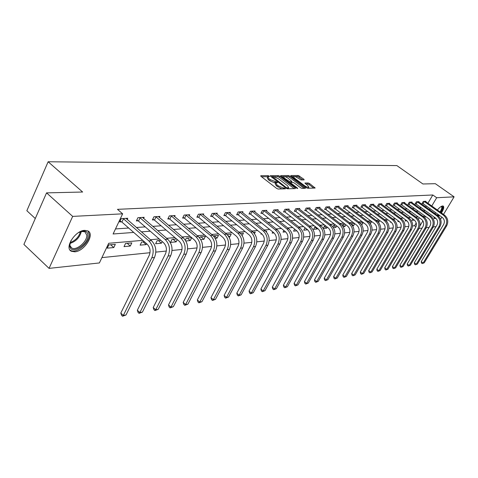 <?xml version="1.0" encoding="UTF-8"?>
<svg xmlns="http://www.w3.org/2000/svg" width="478" height="478" viewBox="0 0 478 478"><rect width="100%" height="100%" fill="white"/><g stroke="black" fill="none" stroke-linecap="round" stroke-linejoin="round"><path stroke-width="0.72" d="M269.251 176.113L268.182 175.659L260.869 175.707L261.024 176.37L276.601 188.386L278.16 189.043L285.497 188.816L284.153 187.92L283.227 187.944L278.286 185.858L276.989 184.861L275.776 182.877L277.467 182.644L277.198 182.214L270.267 179.692L268.983 178.706L267.8 176.752L269.508 176.537L269.251 176.113M267.829 176.729L261.52 176.752M275.818 182.847L274.641 182.823L275.197 181.777M435.954 218.368L434.335 218.542L433.851 216.815M434.974 213.666L435.56 212.608M437.364 210.021C439.437 207.524 441.188 206.161 442.622 205.946L443.249 206.066C444.277 207.076 443.668 209.364 441.433 212.931M74.789 251.816L71.473 251.291C63.938 248.249 75.124 230.456 84.69 230.36L87.827 230.916C95.224 234.089 84.355 251.434 74.789 251.816M304.116 179.895L303.9 179.256L298.26 175.48L290.839 175.528L291.036 176.161L306.195 187.645L307.677 188.272L315.139 188.033L309.619 183.57L308.167 182.949L304.874 183.05L307.808 185.578L308.854 187.191C307.928 187.501 306.464 186.988 304.468 185.649L294.496 178.097L293.48 176.525C294.418 176.227 295.882 176.741 297.866 178.067L300.979 179.937L304.116 179.895M142.779 240.356L108.703 243.272L99.382 262.948L49.061 268.379L23.9 244.419L46.557 192.879L82.634 192.025L48.135 161.761L396.871 165.591L422.928 183.982L435.339 183.689L454.1 196.834L443.518 214.419M46.557 192.879L72.674 216.397L122.643 213.833L113.101 233.981L133.726 232.433M427.906 203.258L432.811 194.982L117.474 209.34L122.643 213.833M432.811 194.982L436.689 197.731L454.1 196.834M279.827 176.239L278.327 175.599L270.434 175.647L270.608 176.304L286.053 188.147L287.589 188.798L295.356 188.595L295.147 187.92L279.827 176.239L279.283 177.266L277.784 176.627L274.199 176.657M280.795 175.587L288.443 175.54L289.919 176.167L305.49 188.284L302.114 188.416L300.626 187.782L294.406 183.062L292.918 182.429L290.57 182.512L290.953 183.122L297.441 188.063L297.716 188.499L296.539 188.087L280.98 176.233L280.795 175.587L280.634 175.892M48.135 161.761L26.852 210.708L35.282 218.524M115.491 228.938L128.684 228.03M136.373 227.498L145.228 226.883M152.769 226.363L161.116 225.789M168.513 225.275L176.388 224.732M183.642 224.236L191.081 223.722M198.197 223.232L205.217 222.742M212.202 222.264L218.834 221.804M225.694 221.332L231.961 220.896M238.701 220.436L244.622 220.023M251.249 219.569L256.841 219.181M263.354 218.733L268.642 218.368M275.047 217.926L280.042 217.58M286.346 217.143L291.072 216.821M297.268 216.391L301.738 216.08M307.838 215.662L312.062 215.369M318.067 214.957L322.064 214.682M327.974 214.269L331.75 214.013M337.57 213.606L341.143 213.361M346.879 212.967L350.255 212.734M355.901 212.346L359.092 212.124M364.66 211.742L367.672 211.533M373.157 211.151L376.007 210.953M381.414 210.583L384.103 210.398M389.439 210.027L391.972 209.854M397.236 209.489L399.626 209.328M404.812 208.97L407.065 208.814M412.191 208.456L414.312 208.312M419.367 207.966L421.363 207.822M425.683 207.004L426.298 205.97M127.166 219.492L127.751 218.255L121.257 218.625L119.685 221.941L121.454 221.834M143.603 218.494L144.171 217.317L137.933 217.675L136.373 220.926L138.07 220.824M159.401 217.532L159.945 216.42L153.952 216.761L152.398 219.946L154.03 219.85M174.584 216.618L175.109 215.554L169.343 215.883L167.802 219.008L169.373 218.912M189.192 215.733L189.7 214.724L184.149 215.04L182.62 218.105L184.132 218.016M203.258 214.885L203.748 213.923L198.406 214.228L196.888 217.239L198.34 217.149M216.809 214.072L217.281 213.152L212.136 213.445L210.631 216.403L212.029 216.319M229.876 213.29L230.33 212.405L225.371 212.692L223.871 215.596L225.228 215.512M242.483 212.531L242.926 211.688L238.134 211.963L236.652 214.819L237.954 214.736M254.655 211.802L255.079 210.995L250.454 211.258L248.984 214.066L250.245 213.989M266.413 211.103L266.826 210.326L262.356 210.583L260.898 213.337L262.111 213.266M277.778 210.422L278.172 209.681L273.852 209.926L272.406 212.638L273.583 212.567M288.766 209.77L289.148 209.053L284.972 209.292L283.538 211.963L284.673 211.891M299.401 209.137L299.772 208.45L295.727 208.683L294.305 211.306L295.404 211.24M309.696 208.522L310.055 207.864L306.141 208.085L304.731 210.673L305.795 210.607M319.668 207.93L320.021 207.297L316.221 207.512L314.829 210.057L315.856 209.991M329.33 207.356L329.671 206.747L325.996 206.956L324.61 209.46L325.608 209.4M338.705 206.801L339.033 206.209L335.466 206.412L334.092 208.88L335.066 208.82M347.793 206.263L348.115 205.695L344.656 205.893L343.294 208.324L344.232 208.265M356.618 205.743L356.929 205.193L353.571 205.385L352.22 207.781L353.134 207.721M365.18 205.235L365.485 204.704L362.222 204.889L360.884 207.249L361.774 207.195M373.503 204.745L373.796 204.231L370.629 204.411L369.303 206.735L370.163 206.687M381.587 204.267L381.874 203.771L378.797 203.945L377.477 206.239L378.319 206.191M389.45 203.801L389.725 203.323L386.732 203.491L385.429 205.755L386.242 205.707M397.093 203.353L397.361 202.887L394.452 203.054L393.161 205.283L393.95 205.235M404.531 202.917L404.794 202.463L401.962 202.624L400.678 204.829L401.448 204.781M411.767 202.487L412.024 202.051L409.27 202.206L407.997 204.381L408.744 204.333M418.818 202.075L419.069 201.65L416.38 201.8L415.119 203.945L415.848 203.903M425.677 201.668L425.922 201.256L423.305 201.405L422.056 203.526L422.767 203.479M101.91 257.612L150.002 252.713M155.846 252.115L166.338 251.046M172.044 250.466L182.016 249.45M187.591 248.883L197.073 247.915M202.529 247.359L211.551 246.439M216.881 245.895L225.479 245.023M230.695 244.491L238.892 243.655M243.995 243.135L251.81 242.34M256.811 241.832L264.262 241.073M269.162 240.571L276.284 239.848M281.082 239.359L287.881 238.665M292.59 238.187L299.085 237.524M303.703 237.052L309.917 236.419M314.446 235.959L320.391 235.349M324.837 234.901L330.525 234.322M334.893 233.873L340.336 233.318M344.626 232.882L349.836 232.35M354.055 231.92L359.05 231.412M363.19 230.994L367.976 230.504M372.051 230.091L376.64 229.619M380.643 229.213L385.041 228.765M388.984 228.364L393.203 227.934M397.081 227.54L401.132 227.128M404.95 226.739L408.833 226.339M412.592 225.957L414.563 225.759L416.213 222.975M418.387 219.306L419.331 217.717M107.257 248.154L113.788 247.556L115.323 244.336L108.799 244.909L107.257 248.154M124.023 246.624L130.297 246.051L131.82 242.89L125.553 243.439L124.023 246.624M144.422 241.79L141.649 242.029L140.132 245.154L146.16 244.605L146.603 243.696M160.817 240.35L157.131 240.673L155.619 243.738L161.421 243.212L162.227 241.575M176.555 238.976L172.026 239.37L170.526 242.382L176.107 241.868L177.254 239.574M185.84 240.984L190.256 240.577L191.72 237.691M185.339 240.159L186.366 238.116L191.672 237.65M200.802 239.615L203.897 239.335L205.367 236.455L200.186 236.909L199.661 237.942M215.178 238.307L217.048 238.134L218.512 235.301L213.403 235.947M229.016 237.04L229.745 236.974L231.197 234.19L227.074 234.555M242.167 235.546L243.445 233.121L240.416 233.384M254.475 233.605L255.282 232.081L253.268 232.26M261.299 233.473L260.952 234.13L261.974 234.035M266.324 231.842L266.73 231.083L265.666 231.173M272.801 231.944L272.173 233.103L274.019 232.935M283.914 230.492L283.036 232.111L285.647 231.872M294.675 229.099L293.558 231.155L296.874 230.85M305.089 227.779L303.745 230.223L307.635 229.775M315.552 226.805L314.984 226.853L313.622 229.321L317.338 228.98L317.643 228.43M323.319 228.436L326.803 228.12L327.34 227.152M323.259 228.341L324.55 226.016L325.733 225.915M333.387 227.516L335.986 227.277L336.745 225.933M332.921 226.823L333.829 225.204L335.598 225.048M343.138 226.626L344.907 226.464L345.869 224.762M342.266 225.425L342.84 224.415L345.152 224.212M352.585 225.765L353.565 225.676L354.724 223.638M351.306 224.134L351.581 223.65L354.407 223.405M361.738 224.929L363.28 222.629L360.059 222.939M370.384 223.764L371.448 221.911L368.926 222.133M378.642 222.509L379.389 221.218L377.554 221.38M386.648 221.344L387.114 220.543L385.925 220.645M390.747 221.87L390.496 222.306L391.231 222.24M394.41 220.256L394.631 219.88L394.057 219.934M398.335 220.884L397.899 221.631L399.178 221.511M405.72 219.934L405.111 220.973L406.898 220.806M412.908 219.02L412.132 220.328L414.408 220.125M49.061 268.379L72.674 216.397M441.881 217.137L440.585 219.294M436.05 226.626L433.349 226.919M429.142 227.373L426.31 227.677M422.044 228.137L419.075 228.46M414.563 225.759L415.962 226.781M439.503 215.435L438.625 216.367M425.199 216.181L423.108 216.361M418.059 216.797L415.842 216.982M410.721 217.424L408.367 217.621M403.175 218.07L400.678 218.285M395.42 218.733L392.767 218.96M387.431 219.414L384.623 219.659M379.209 220.119L376.24 220.376M370.743 220.842L367.6 221.111M362.019 221.589L358.691 221.876M353.033 222.36L349.508 222.664M343.76 223.154L340.025 223.471M334.188 223.973L330.244 224.307M324.311 224.815L320.14 225.174M314.112 225.694L309.696 226.07M303.572 226.596L298.899 226.99M292.673 227.528L287.732 227.946M281.399 228.49L276.17 228.938M269.729 229.488L264.197 229.966M257.642 230.521L251.786 231.023M245.112 231.597L238.91 232.129M232.117 232.708L225.556 233.27M218.637 233.862L211.682 234.459M204.632 235.062L197.265 235.69M190.083 236.305L182.273 236.974M174.948 237.602L166.667 238.313M159.192 238.952L150.409 239.699M419.935 225.885L422.916 220.878M424.805 217.699L425.557 216.438M429.531 209.764L430.146 208.725M431.759 206.018L436.689 197.731M141.392 231.86L150.223 231.203M157.734 230.635L166.063 230.014M173.43 229.464L181.287 228.872M188.517 228.335L195.926 227.779M203.019 227.247L210.015 226.721M216.982 226.202L223.584 225.706M230.426 225.192L236.664 224.726M243.386 224.224L249.283 223.782M255.879 223.286L261.454 222.873M267.943 222.384L273.207 221.989M279.588 221.511L284.565 221.141M290.839 220.669L295.547 220.316M301.72 219.856L306.171 219.522M312.242 219.067L316.448 218.751M322.429 218.303L326.402 218.01M332.288 217.568L336.052 217.287M341.848 216.851L345.403 216.588M351.109 216.158L354.467 215.907M360.089 215.482L363.268 215.249M368.807 214.831L371.806 214.61M377.267 214.198L380.1 213.989M385.483 213.582L388.154 213.385M393.466 212.985L395.987 212.8M401.221 212.405L403.599 212.226M408.762 211.838L411.008 211.67M416.099 211.288L418.214 211.133M423.239 210.756L425.229 210.607M113.788 247.556L110.651 244.742M130.297 246.051L127.184 243.296M146.16 244.605L143.077 241.904M161.421 243.212L158.367 240.565M176.107 241.868L173.084 239.281M190.256 240.577L187.262 238.038M203.897 239.335L200.927 236.843M217.048 238.134L214.108 235.69M229.745 236.974L227.946 235.493M307.581 229.87L305.03 227.881M317.338 228.98L314.871 227.062M326.803 228.12L324.413 226.267M335.986 227.277L333.668 225.496M344.907 226.464L342.648 224.744M353.565 225.676L351.378 224.015M361.977 224.905L361.482 224.535M267.668 177.003L267.25 177.804L268.433 179.752L268.983 178.706M274.641 182.823L269.717 180.744L268.433 179.752M275.651 183.116L275.226 183.922L276.433 185.912L276.989 184.861M282.032 188.941L276.433 185.912M294.161 188.625L279.283 177.266M272.191 176.669L271.098 176.681M272.37 176.555L286.035 187.394L287.111 187.848L288.664 187.651L287.433 185.667L278.202 178.605L273.344 176.549L272.37 176.555M287.959 188.786L288.228 188.463M281.464 176.603L283.597 176.585M284.661 176.579L287.905 176.555L288.443 175.54M304.116 188.362L289.381 177.183L287.905 176.555M288.007 178.198C285.993 176.842 284.5 176.322 283.526 176.633L284.529 178.228L289.56 181.556L291.909 181.473L288.007 178.198M283.43 176.824L282.934 177.72M290.54 182.56L289.31 182.578M291.909 181.473L291.401 182.429M293.39 176.699L292.906 177.577M313.777 188.111L309.081 184.568L307.623 183.946L305.705 183.988M302.903 179.907L297.728 176.478L294.705 176.501M293.498 176.513L291.52 176.525M123.025 218.524L123.479 218.793L121.908 222.103L147.176 244.198C150.17 247.395 150.839 251.153 149.172 255.461L120.803 313.078L123.33 315.444L151.813 257.785C154.316 251.303 153.313 245.662 148.807 240.864L123.479 218.793M126.025 314.972L122.571 316.239L123.33 315.444L126.025 314.972L154.472 257.499C156.969 251.034 155.971 245.411 151.478 240.631L126.007 218.356M121.908 222.103L120.109 221.039M122.571 316.239L121.561 315.295L120.803 313.078M78.571 232.589L82.341 231.167C85.831 230.719 87.707 232.069 87.982 235.218C88.783 244.037 71.616 255.073 69.86 246.726L69.686 245.608L70.923 240.613M69.967 243.141L70.015 245.776L71.784 248.04C76.486 250.914 87.39 241.48 86.793 235.128L84.875 231.734L81.069 231.489M69.955 249.976L70.702 250.466C76.54 254.009 90.031 242.334 89.314 234.453L88 231.011M434.61 217.365L434.03 216.94M441.331 206.394L441.499 206.376C443.052 206.687 442.742 208.665 440.555 212.304M433.976 218.153L435.362 217.902M438.051 215.883L438.888 214.992M440.818 212.489C442.783 209.406 443.476 207.231 442.909 205.958M438.619 214.795L437.758 215.668M437.227 215.285L438.105 214.431M440.047 211.939C441.75 209.161 442.192 207.38 441.379 206.61L441.104 206.52M139.63 217.58L140.078 217.843L138.518 221.087L163.548 242.71C166.511 245.841 167.163 249.516 165.513 253.746L137.335 310.246L139.839 312.558L168.125 256.017C170.61 249.665 169.624 244.139 165.167 239.442L140.078 217.843M142.426 312.104L139.062 313.341L139.839 312.558L142.426 312.104L170.676 255.736C173.161 249.408 172.176 243.9 167.724 239.221L142.492 217.412M138.518 221.087L136.786 220.065M139.062 313.341L138.058 312.415L137.335 310.246M155.583 216.671L156.019 216.928L154.472 220.107L179.256 241.282C182.19 244.348 182.835 247.951 181.198 252.091L153.223 307.521L155.703 309.786L183.779 254.32C186.247 248.088 185.279 242.675 180.863 238.08L156.019 216.928M158.188 309.35L154.902 310.557L155.703 309.786L158.188 309.35L186.229 254.051C188.696 247.843 187.729 242.448 183.319 237.865L158.332 216.51M154.472 220.107L152.799 219.121M154.902 310.557L153.91 309.654L153.223 307.521M170.915 215.793L171.345 216.05L169.804 219.169L194.349 239.914C197.253 242.914 197.886 246.445 196.261 250.508L168.495 304.904L170.951 307.121L198.818 252.683C201.268 246.576 200.312 241.271 195.944 236.771L171.345 216.05M173.341 306.703L170.138 307.886L170.951 307.121L173.341 306.703L201.172 252.432C203.622 246.337 202.666 241.049 198.304 236.562L173.556 215.644M169.804 219.169L168.196 218.219M170.138 307.886L169.152 306.995L168.495 304.904M185.661 214.957L186.085 215.202L184.556 218.267L208.856 238.594C211.73 241.533 212.357 244.999 210.744 248.984L183.188 302.383L185.619 304.552L213.278 251.117C215.709 245.124 214.759 239.92 210.44 235.511L186.085 215.202M187.92 304.151L184.795 305.311L185.619 304.552L187.92 304.151L215.542 250.872C217.968 244.897 217.024 239.711 212.71 235.313L188.207 214.807M184.556 218.267L183.002 217.353M184.795 305.311L183.821 304.438L183.188 302.383M199.858 214.144L200.276 214.389L198.758 217.394L222.82 237.327C225.658 240.207 226.279 243.607 224.678 247.52L197.336 299.957L199.75 302.084L227.181 249.606C229.595 243.726 228.663 238.624 224.385 234.298L200.276 214.389M201.961 301.696L198.908 302.831L199.75 302.084L201.961 301.696L229.362 249.373C231.77 243.505 230.844 238.42 226.572 234.106L202.308 214.007M198.758 217.394L197.253 216.51M198.908 302.831L197.946 301.982L197.336 299.957M213.535 213.367L213.947 213.606L212.441 216.558L236.257 236.102C239.072 238.928 239.681 242.262 238.092 246.104L210.971 297.621L213.361 299.706L240.571 248.154C242.967 242.382 242.047 237.375 237.817 233.133L213.947 213.606M215.494 299.33L212.507 300.441L213.361 299.706L215.494 299.33L242.675 247.927C245.059 242.167 244.144 237.178 239.92 232.947L215.895 213.23M212.441 216.558L210.983 215.703M212.507 300.441L211.551 299.61L210.971 297.621M226.715 212.614L227.122 212.847L225.628 215.751L249.205 234.925C251.99 237.697 252.593 240.972 251.016 244.748L224.116 295.368L226.482 297.412L253.471 246.756C255.844 241.085 254.935 236.168 250.753 232.009L227.122 212.847M228.544 297.047L225.622 298.135L226.482 297.412L228.544 297.047L255.497 246.534C257.863 240.882 256.961 235.977 252.778 231.83L228.998 212.483M225.628 215.751L224.218 214.927M225.622 298.135L224.678 297.322L224.116 295.368M239.436 211.891L239.831 212.118L238.355 214.969L261.693 233.796C264.448 236.514 265.045 239.729 263.48 243.433L236.801 293.193L239.143 295.195L265.911 245.405C268.26 239.837 267.369 235.009 263.223 230.928L239.831 212.118M241.133 294.848L238.271 295.918L239.143 295.195L241.133 294.848L267.859 245.196C270.207 239.639 269.317 234.823 265.182 230.755L241.635 211.766M238.355 214.969L236.986 214.174M238.271 295.918L237.339 295.111L236.801 293.193M251.715 211.186L252.103 211.419L250.633 214.216L273.739 232.696C276.463 235.367 277.055 238.528 275.501 242.167L249.05 291.09L251.368 293.062L277.909 244.103C280.239 238.63 279.355 233.885 275.256 229.882L252.103 211.419M253.286 292.721L250.49 293.767L251.368 293.062L253.286 292.721L279.791 243.9C282.122 238.438 281.237 233.712 277.144 229.715L253.836 211.067M250.633 214.216L249.313 213.445M250.49 293.767L249.564 292.984L249.05 291.09M263.569 210.511L263.952 210.738L262.494 213.493L285.372 231.645C288.067 234.262 288.646 237.369 287.111 240.948L260.88 289.065L263.175 290.994L289.489 242.848C291.801 237.464 290.929 232.804 286.872 228.872L263.952 210.738M265.027 290.672L262.291 291.694L263.175 290.994L265.027 290.672L291.305 242.651C293.617 237.279 292.745 232.637 288.7 228.711L265.619 210.398M262.494 213.493L261.215 212.74M262.291 291.694L261.376 290.923L260.88 289.065M275.029 209.86L275.406 210.081L273.96 212.788L296.605 230.623C299.27 233.198 299.843 236.246 298.32 239.771L272.317 287.105L274.587 288.999L300.674 241.635C302.968 236.341 302.108 231.764 298.093 227.898L275.406 210.081M276.38 288.688L273.697 289.692L274.587 288.999L276.38 288.688L302.431 241.444C304.725 236.162 303.865 231.597 299.855 227.743L277.007 209.746M273.96 212.788L272.717 212.065M273.697 289.692L272.789 288.933L272.317 287.105M286.107 209.227L286.477 209.448L285.049 212.107L307.462 229.637C310.103 232.165 310.67 235.164 309.158 238.63L283.376 285.205L285.623 287.069L311.489 240.458C313.759 235.254 312.911 230.755 308.937 226.954L286.477 209.448M287.362 286.764L284.733 287.756L285.623 287.069L287.362 286.764L313.186 240.273C315.456 235.086 314.608 230.593 310.64 226.805L288.025 209.119M285.049 212.107L283.836 211.407M284.733 287.756L283.83 287.009L283.376 285.205M296.826 208.617L297.197 208.832L295.774 211.449L317.966 228.681C320.577 231.167 321.132 234.118 319.639 237.524L294.078 283.37L296.306 285.199L321.945 239.323C324.198 234.202 323.355 229.775 319.429 226.04L297.197 208.832M297.985 284.906L295.41 285.88L296.306 285.199L297.985 284.906L323.588 239.149C325.835 234.041 324.998 229.625 321.073 225.897L298.684 208.51M295.774 211.449L294.597 210.768M295.41 285.88L294.52 285.151L294.078 283.37M307.205 208.026L307.563 208.235L306.159 210.816L328.123 227.755C330.71 230.205 331.26 233.103 329.778 236.461L304.438 281.596L306.649 283.394L332.061 238.229C334.295 233.186 333.465 228.831 329.575 225.162L307.563 208.235M308.274 283.107L305.747 284.063L306.649 283.394L308.274 283.107L333.65 238.056C335.879 233.025 335.054 228.681 331.17 225.024L309.003 207.924M306.159 210.816L305.012 210.153M305.747 284.063L304.862 283.346L304.438 281.596M317.255 207.452L317.613 207.661L316.215 210.201L337.964 226.865C340.521 229.267 341.065 232.123 339.595 235.427L314.476 279.875L316.663 281.644L341.854 237.166C344.064 232.206 343.246 227.916 339.398 224.307L317.613 207.661M318.24 281.369L315.761 282.307L316.663 281.644L318.24 281.369L343.395 236.998C345.606 232.051 344.787 227.773 340.945 224.176L318.993 207.356M316.215 210.201L315.104 209.555M315.761 282.307L314.888 281.596L314.476 279.875M326.994 206.896L327.346 207.099L325.96 209.603L347.494 225.998C350.027 228.364 350.565 231.173 349.107 234.423L324.209 278.208L326.372 279.947L351.342 236.138C353.535 231.25 352.728 227.032 348.916 223.483L327.346 207.099M327.902 279.678L325.464 280.598L327.902 279.678L352.83 235.971C355.023 231.101 354.216 226.895 350.416 223.351L328.685 206.801M325.96 209.603L324.879 208.976M325.464 280.598L324.598 279.905L324.209 278.208M336.434 206.359L336.781 206.562L335.407 209.023L356.725 225.156C359.235 227.486 359.767 230.253 358.321 233.455L333.638 276.589L335.783 278.298L360.531 235.14C362.706 230.33 361.906 226.172 358.136 222.682L336.781 206.562M337.265 278.041L334.875 278.949L337.265 278.041L361.977 234.979C364.152 230.181 363.352 226.04 359.587 222.551L338.071 206.269M335.407 209.023L334.355 208.414M334.875 278.949L334.02 278.262L333.638 276.589M345.594 205.839L345.935 206.036L344.572 208.462L365.682 224.343C368.162 226.638 368.687 229.362 367.253 232.511L342.792 275.023L344.913 276.702L369.446 234.172C371.603 229.434 370.814 225.341 367.08 221.906L345.935 206.036M346.353 276.451L344.005 277.342L346.353 276.451L370.85 234.017C373.001 229.291 372.213 225.21 368.49 221.78L347.183 205.749M344.572 208.462L343.545 207.87M344.005 277.342L343.156 276.672L342.792 275.023M354.479 205.331L354.819 205.522L353.469 207.918L374.37 223.555C376.825 225.813 377.345 228.496 375.923 231.603L351.677 273.5L353.774 275.155L378.092 233.234C380.225 228.562 379.448 224.535 375.756 221.147L354.819 205.522M355.172 274.91L352.866 275.788L355.172 274.91L379.454 233.085C381.587 228.424 380.811 224.409 377.118 221.033L356.02 205.241M353.469 207.918L352.465 207.338M352.866 275.788L352.029 275.125L351.677 273.5M363.107 204.841L363.441 205.032L362.103 207.386L382.8 222.79C385.232 225.013 385.74 227.653 384.336 230.719L360.298 272.018L362.378 273.649L386.481 232.32C388.596 227.719 387.825 223.752 384.169 220.418L363.441 205.032M363.734 273.41L361.47 274.276L363.734 273.41L387.801 232.177C389.917 227.588 389.146 223.632 385.495 220.304L364.606 204.751M362.103 207.386L361.129 206.825M361.47 274.276L360.639 273.625L360.298 272.018M371.49 204.363L371.818 204.548L370.492 206.872L390.98 222.043C393.388 224.236 393.896 226.841 392.504 229.858L368.675 270.584L370.737 272.185L394.625 231.436C396.728 226.901 395.963 222.993 392.342 219.707L371.818 204.548M372.057 271.958L369.829 272.807L372.057 271.958L395.909 231.298C398.007 226.775 397.248 222.873 393.633 219.593L372.942 204.279M370.492 206.872L369.536 206.323M369.829 272.807L369.004 272.167L368.675 270.584M379.634 203.897L379.956 204.082L378.642 206.376L398.933 221.32C401.317 223.477 401.819 226.046 400.433 229.022L376.819 269.186L378.857 270.769L402.542 230.581C404.621 226.106 403.868 222.252 400.283 219.02L379.956 204.082M380.141 270.542L377.949 271.379L380.141 270.542L403.785 230.444C405.864 225.98 405.111 222.139 401.532 218.912L381.044 203.819M378.642 206.376L377.71 205.839M377.949 271.379L377.136 270.751L376.819 269.186M387.544 203.449L387.867 203.628L386.559 205.887L406.659 220.621C409.019 222.748 409.515 225.275 408.146 228.209L384.73 267.829L386.756 269.389L410.226 229.745C412.287 225.335 411.546 221.535 407.997 218.35L387.867 203.628M387.999 269.168L385.848 269.992L387.999 269.168L411.439 229.613C413.5 225.216 412.753 221.422 409.21 218.243L388.919 203.365M386.559 205.887L385.65 205.367M385.848 269.992L385.041 269.371L384.73 267.829M395.24 203.007L395.557 203.186L394.266 205.415L414.169 219.94C416.505 222.031 416.995 224.529 415.639 227.42L392.432 266.509L394.434 268.044L417.7 228.932C419.744 224.588 419.009 220.842 415.496 217.699L395.557 203.186M395.647 267.835L393.525 268.648L395.647 267.835L418.877 228.807C420.921 224.469 420.186 220.728 416.679 217.592L396.579 202.929M394.266 205.415L393.376 204.907M393.525 268.648L392.725 268.033L392.432 266.509M402.733 202.582L403.038 202.762L401.759 204.96L421.476 219.277C423.789 221.338 424.273 223.8 422.928 226.656L399.919 265.224L401.902 266.736L424.966 228.143C426.991 223.853 426.268 220.161 422.785 217.066L403.038 202.762M403.085 266.533L401 267.333L403.085 266.533L426.113 228.024C428.139 223.74 427.41 220.053 423.938 216.964L404.03 202.505M401.759 204.96L400.893 204.459M401 267.333L400.205 266.73L399.919 265.224M410.016 202.164L410.321 202.343L409.054 204.512L428.581 218.631C430.875 220.663 431.353 223.089 430.015 225.909L407.208 263.976L409.174 265.469L432.04 227.379C434.048 223.148 433.331 219.504 429.883 216.444L410.321 202.343M410.321 265.266L408.272 266.055L410.321 265.266L433.158 227.259C435.159 223.035 434.442 219.396 431.001 216.349L411.283 202.092M409.054 204.512L408.206 204.022M408.272 266.055L407.489 265.457L407.208 263.976M417.109 201.764L417.414 201.937L416.153 204.076L435.5 217.998C437.764 220.005 438.242 222.401 436.916 225.186L414.307 262.763L416.254 264.226L438.924 226.632C440.913 222.455 440.202 218.858 436.79 215.847L417.414 201.937M417.372 264.035L415.352 264.812L417.372 264.035L440.005 226.512C441.995 222.348 441.284 218.757 437.878 215.751L418.34 201.692M416.153 204.076L415.322 203.598M415.352 264.812L414.575 264.226L414.307 262.763M424.016 201.369L424.315 201.537L423.066 203.652L442.234 217.388C444.48 219.366 444.946 221.732 443.638 224.475L421.22 261.574L423.15 263.025L445.621 225.903C447.593 221.78 446.888 218.237 443.512 215.261L424.315 201.537M424.237 262.834L422.253 263.599L424.237 262.834L446.679 225.789C448.645 221.678 447.946 218.135 444.57 215.172L425.217 201.298M423.066 203.652L422.253 203.186M422.253 263.599L421.476 263.019L421.22 261.574M267.632 176.705L268.182 175.659M283.627 188.9L284.153 187.92M275.573 182.811L276.129 181.76M269.717 180.744L270.267 179.692M277.73 186.916L278.286 185.858M282.707 188.924L283.227 187.944M260.689 176.041L260.869 175.707M294.777 188.607L295.147 187.92M270.267 175.97L270.434 175.647M277.784 176.627L278.327 175.599M272.215 177.535L272.49 177.015M285.754 187.92L286.035 187.394M286.728 188.553L287.111 187.848M287.553 188.798L288.073 187.824M289.381 177.183L289.919 176.167M304.731 188.35L305.095 187.669M290.684 183.624L290.953 183.122M297.232 188.457L297.441 188.063M284.267 178.736L284.529 178.228M287.798 181.425L288.067 180.923M289.1 182.423L289.56 181.556M291.233 182.453L291.729 181.526M294.233 178.587L294.496 178.097M304.205 186.133L304.468 185.649M307.623 183.946L308.167 182.949M309.081 184.568L309.619 183.57M314.381 188.093L314.745 187.43M297.728 176.478L298.26 175.48M299.174 177.099L299.712 176.101M303.554 179.901L303.9 179.256M148.807 240.864L151.478 240.631M151.813 257.785L154.472 257.499M81.374 231.418C79.79 237.446 75.966 241.456 69.919 243.445M70.129 242.561C75.41 240.589 78.864 236.963 80.495 231.687M165.167 239.442L167.724 239.221M168.125 256.017L170.676 255.736M180.863 238.08L183.319 237.865M183.779 254.32L186.229 254.051M195.944 236.771L198.304 236.562M198.818 252.683L201.172 252.432M210.44 235.511L212.71 235.313M213.278 251.117L215.542 250.872M224.385 234.298L226.572 234.106M227.181 249.606L229.362 249.373M237.817 233.133L239.92 232.947M240.571 248.154L242.675 247.927M250.753 232.009L252.778 231.83M253.471 246.756L255.497 246.534M263.223 230.928L265.182 230.755M265.911 245.405L267.859 245.196M275.256 229.882L277.144 229.715M277.909 244.103L279.791 243.9M286.872 228.872L288.7 228.711M289.489 242.848L291.305 242.651M298.093 227.898L299.855 227.743M300.674 241.635L302.431 241.444M308.937 226.954L310.64 226.805M311.489 240.458L313.186 240.273M319.429 226.04L321.073 225.897M321.945 239.323L323.588 239.149M329.575 225.162L331.17 225.024M332.061 238.229L333.65 238.056M339.398 224.307L340.945 224.176M341.854 237.166L343.395 236.998M348.916 223.483L350.416 223.351M351.342 236.138L352.83 235.971M358.136 222.682L359.587 222.551M360.531 235.14L361.977 234.979M367.08 221.906L368.49 221.78M369.446 234.172L370.85 234.017M375.756 221.147L377.118 221.033M378.092 233.234L379.454 233.085M384.169 220.418L385.495 220.304M386.481 232.32L387.801 232.177M392.342 219.707L393.633 219.593M394.625 231.436L395.909 231.298M400.283 219.02L401.532 218.912M402.542 230.581L403.785 230.444M407.997 218.35L409.21 218.243M410.226 229.745L411.439 229.613M415.496 217.699L416.679 217.592M417.7 228.932L418.877 228.807M422.785 217.066L423.938 216.964M424.966 228.143L426.113 228.024M429.883 216.444L431.001 216.349M432.04 227.379L433.158 227.259M436.79 215.847L437.878 215.751M438.924 226.632L440.005 226.512M443.512 215.261L444.57 215.172M445.621 225.903L446.679 225.789M271.874 177.272L272.203 176.645M288.109 188.696L288.664 187.651M290.182 183.241L290.534 182.584M308.31 188.201L308.854 187.191M70.015 245.776L69.86 246.726M69.74 246.158L71.784 248.04M81.565 231.382L82.341 231.167"/></g></svg>
